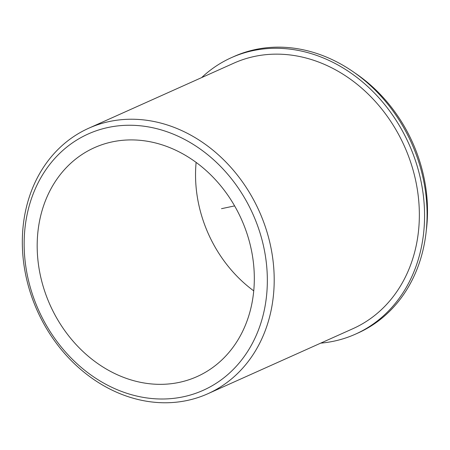 <?xml version="1.0" encoding="UTF-8"?>
<svg xmlns="http://www.w3.org/2000/svg" width="450" height="450" viewBox="0 0 450 450"><rect width="100%" height="100%" fill="white"/><g stroke="black" fill="none" stroke-linecap="round" stroke-linejoin="round"><path stroke-width="0.67" d="M66.791 167.13A125.432 104.839 -114.2 0 0 59.552 322.813A125.432 104.839 -114.2 0 0 197.072 376.582A125.432 104.839 -114.2 0 0 224.702 357.126A125.432 104.839 -114.2 0 0 231.947 201.442A125.432 104.839 -114.2 0 0 94.427 147.673A125.432 104.839 -114.2 0 0 66.791 167.13M196.121 162.388A125.432 104.839 -114.2 0 0 253.727 290.858M207.793 393.767L352.952 328.674A145.502 121.612 -114.2 0 0 385.003 306.107A145.502 121.612 -114.2 0 0 393.401 125.511A145.502 121.612 -114.2 0 0 233.882 63.146L88.729 128.233A145.502 121.612 -114.2 0 0 56.672 150.806A145.502 121.612 -114.2 0 0 48.274 331.397A145.502 121.612 -114.2 0 0 207.793 393.767A145.502 121.612 -114.2 0 0 239.85 371.199A145.502 121.612 -114.2 0 0 248.248 190.603A145.502 121.612 -114.2 0 0 88.729 128.233M426.178 231.362A145.502 121.612 -114.2 0 0 355.252 73.198M234.18 368.522A140.484 117.416 -114.2 0 0 229.191 175.989A140.484 117.416 -114.2 0 0 57.319 155.728A140.484 117.416 -114.2 0 0 62.303 348.266A140.484 117.416 -114.2 0 0 234.18 368.522M201.628 77.608A151.521 126.647 65.8 0 1 231.418 57.651A151.521 126.647 65.8 0 1 408.971 144.09A151.521 126.647 65.8 0 1 355.416 334.17A151.521 126.647 65.8 0 1 320.698 343.136M231.418 57.651L233.933 56.526A151.521 126.647 65.8 0 1 411.486 142.965A151.521 126.647 65.8 0 1 357.924 333.045L355.416 334.17M234.607 205.898L221.507 208.682"/></g></svg>
